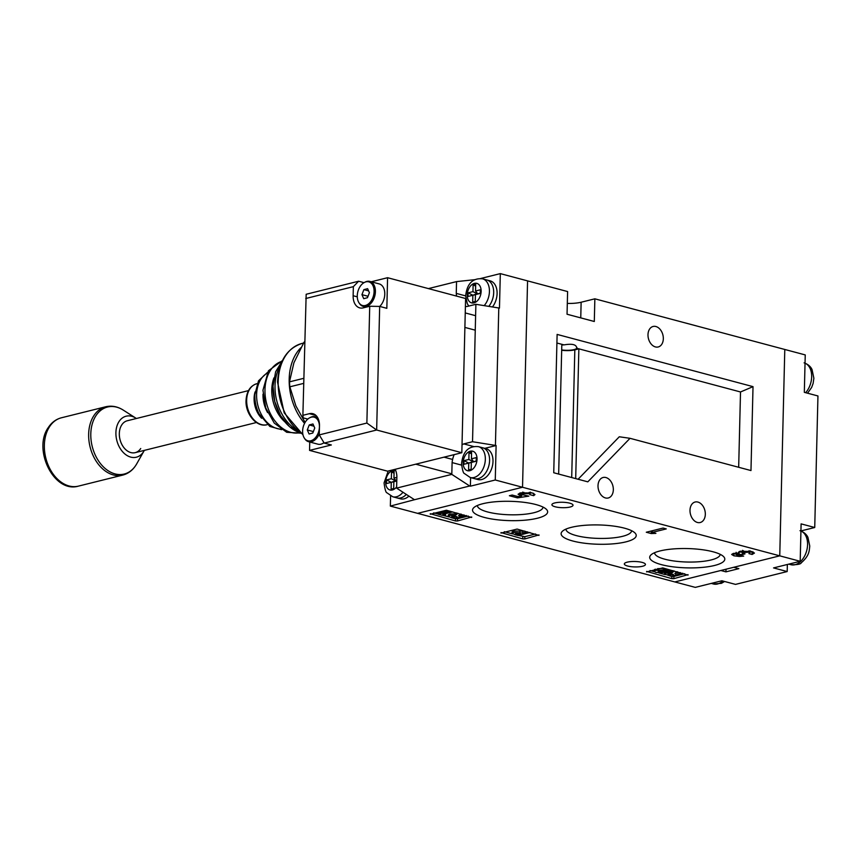 <?xml version="1.0" encoding="UTF-8"?>
<svg xmlns="http://www.w3.org/2000/svg" width="861" height="861" viewBox="0 0 861 861"><rect width="100%" height="100%" fill="white"/><g stroke="black" fill="none" stroke-linecap="round" stroke-linejoin="round"><path stroke-width="1.29" d="M484.205 305.601A15.961 10.536 104.9 0 0 489.435 291.524A15.961 10.536 104.9 0 0 482.569 278.835L486.831 279.965A15.961 10.536 -75.1 0 1 493.687 292.665A15.961 10.536 -75.1 0 1 488.811 306.333A15.961 10.536 -75.1 0 0 493.687 292.665A15.961 10.536 -75.1 0 0 486.831 279.965L490.232 280.88A15.961 10.536 -75.1 0 1 497.098 293.569A15.961 10.536 -75.1 0 1 492.481 306.914M470.246 477.511L464.434 473.539C463.369 473.399 462.4 470.117 461.55 463.67C462.486 455.243 466.027 445.406 478.468 446.655A15.961 10.536 104.9 0 1 485.335 459.354A15.961 10.536 104.9 0 1 470.246 477.511L474.497 478.641A15.961 10.536 -75.1 0 0 489.586 460.495A15.961 10.536 -75.1 0 0 482.72 447.795A15.961 10.536 -75.1 0 0 480.858 447.559M492.998 461.399A15.961 10.536 -75.1 0 0 486.131 448.699L482.72 447.795A15.961 10.536 -75.1 0 1 489.586 460.495A15.961 10.536 -75.1 0 1 474.497 478.641L477.909 479.555A15.961 10.536 -75.1 0 0 492.998 461.399M402.991 492.255A15.961 10.536 104.9 0 1 392.756 496.775L397.018 497.916A15.961 10.536 -75.1 0 0 406.338 494.429A15.961 10.536 -75.1 0 1 397.018 497.916L400.419 498.82A15.961 10.536 -75.1 0 0 408.943 496.119M465.414 306.43A18.781 12.398 -75.1 0 0 467.146 306.473L475.885 304.299L499.466 308.087L500.316 273.615L480.621 278.512M465.65 295.893L456.265 293.397A18.781 12.398 -75.1 0 0 456.588 296.109M470.59 477.597L470.386 486.185L495.269 479.997L496.108 445.524L484.775 448.344M461.561 465.112L452.1 462.594L451.81 474.379L469.697 486.002L414.496 499.724L396.598 488.112L396.889 476.316A18.781 12.398 -75.1 0 0 395.199 469.299M473.636 446.536L463.788 443.899A18.781 12.398 -75.1 0 0 462.023 444.803M454.156 454.64A18.781 12.398 -75.1 0 0 452.1 462.594M496.108 445.524L472.528 441.725L463.788 443.899M390.593 495.925L390.345 506.085L414.496 499.724M470.386 486.185L469.697 486.002M390.345 506.085L417.596 513.35L522.53 487.261L417.596 513.35L695.268 587.385L721.895 580.766L735.531 584.393L787.18 571.553L787.363 564.482M495.269 479.997L522.53 487.261L527.567 280.88L522.53 487.261L779.754 555.84L674.82 581.939L720.829 570.499L725.941 571.855L738.856 568.647L733.744 567.281L779.754 555.84L800.192 561.297L773.555 567.916L787.18 571.553M498.788 307.904L495.43 445.341M500.316 273.615L567.603 291.556L567.044 314.233L594.305 321.497L594.854 298.821L581.132 302.233A18.781 4.832 1.4 0 1 567.313 303.427M474.949 279.664L456.545 281.601L456.265 293.397M396.598 488.112L451.81 474.379M472.528 441.725L475.885 304.299M456.545 281.601L428.423 288.596M475.272 301.425L475.444 294.613L480.287 293.407L480.373 289.78L475.53 290.986L475.702 284.184L473.12 284.83L472.947 291.631L468.104 292.837L468.018 296.464L472.861 295.258L472.689 302.06L475.272 301.425M475.444 294.677L472.861 295.258M477.5 293.547L472.646 295.312M472.646 295.097L468.104 292.837M477.489 293.902L472.947 291.631M475.649 286.089L473.12 284.83M480.287 293.203L477.726 293.838L475.53 290.986M396.867 477.36L393.94 478.081L394.112 471.279L391.529 471.925L391.357 478.727L386.514 479.932L386.428 483.559L391.271 482.354L391.109 489.156L393.692 488.51L393.854 481.708L396.77 480.987M393.854 481.773L391.271 482.354M395.909 480.642L391.055 482.408M391.055 482.192L386.514 479.932M395.899 480.987L391.357 478.727M394.069 473.184L391.529 471.925M396.781 480.772L396.135 480.933L393.94 478.081M471.171 469.245L471.344 462.443L476.187 461.238L476.273 457.611L471.43 458.816L471.602 452.014L469.019 452.649L468.847 459.451L464.004 460.657L463.918 464.283L468.761 463.089L468.588 469.891L471.171 469.245M471.344 462.508L468.761 463.089M473.399 461.378L468.545 463.143M468.545 462.927L464.004 460.657M473.389 461.722L468.847 459.451M471.548 453.919L469.019 452.649M476.187 461.022L473.625 461.668L471.43 458.816M374.094 291.448A12.237 8.083 -75.1 0 0 364.429 282.43A12.237 8.083 -75.1 0 0 357.261 295.893A12.237 8.083 -75.1 0 0 358.994 302.803A12.237 8.083 -75.1 0 0 368.282 304.051A12.237 8.083 -75.1 0 0 374.094 291.448M364.429 282.43L365.215 282.031A12.915 8.524 104.9 0 1 369.853 281.418A12.915 8.524 104.9 0 1 375.407 291.556A12.915 8.524 104.9 0 1 363.202 306.376A12.915 8.524 104.9 0 1 359.478 303.535L358.994 302.803M379.733 306.43A12.915 8.524 -75.1 0 0 384.781 294.053A12.915 8.524 -75.1 0 0 379.217 283.915L369.853 281.418M363.729 298.692L367.464 297.702L369.401 292.686L367.615 288.65L363.88 289.64L361.943 294.656L363.729 298.692M368.013 296.27L361.943 294.656M368.605 290.9L363.88 289.64M319.442 426.765A12.237 8.083 -75.1 0 0 309.777 417.746A12.237 8.083 -75.1 0 0 302.609 431.2A12.237 8.083 -75.1 0 0 304.342 438.109A12.237 8.083 -75.1 0 0 313.641 439.368A12.237 8.083 -75.1 0 0 319.442 426.765M309.777 417.746L310.563 417.348A12.915 8.524 104.9 0 1 315.201 416.735A12.915 8.524 104.9 0 1 318.139 418.564M319.28 433.869A12.915 8.524 104.9 0 1 308.55 441.682L317.913 444.179A12.915 8.524 -75.1 0 0 323.973 442.694M308.55 441.682A12.915 8.524 104.9 0 1 304.826 438.841L304.342 438.109M309.088 433.998L312.812 433.018L314.749 428.003L312.963 423.967L309.239 424.947L307.291 429.962L309.088 433.998M313.361 431.587L307.291 429.962M313.964 426.206L309.239 424.947M256.417 422.514L135.209 452.649A16.434 11.591 -104 0 1 119.324 433.524A16.434 11.591 -104 0 1 127.277 420.76A16.434 11.591 76 0 0 121.767 424.893A16.434 11.591 76 0 0 121.595 443.942A16.434 11.591 76 0 0 135.209 452.649A16.434 11.591 76 0 0 140.72 448.516M300.866 347.736A49.303 34.784 76 0 0 289.188 378.991A49.303 34.784 76 0 0 304.568 423.364M307.786 419.103L303.147 417.865L302.878 415.303L306.172 294.268L358.639 281.224L364.009 282.656M319.248 434.902L366.872 423.052L369.724 306.258L379.679 306.419L386.837 308.324L387.579 277.705L465.597 298.509L461.83 452.725L387.579 471.193L309.551 450.389L331.345 444.976L324.199 443.071L319.248 434.902L319.474 425.829A15.261 10.074 -75.1 0 0 312.909 413.689A15.261 10.074 -75.1 0 0 309.336 413.7L302.878 415.303M309.756 442.005L309.551 450.389M387.579 277.705L371.209 281.784M461.83 452.725L376.655 430.016L324.199 443.071M379.679 306.419L376.655 430.016L366.872 423.052M358.639 281.224L353.354 286.659L353.139 295.732A15.261 10.074 -75.1 0 0 359.694 307.872A15.261 10.074 -75.1 0 0 363.267 307.861L369.724 306.258M353.354 286.659L305.741 298.509M136.372 418.5A21.127 14.906 76 0 0 135.801 418.112A21.127 14.906 76 0 0 119.055 421.513A21.127 14.906 76 0 0 121.928 450.938A21.127 14.906 76 0 0 143.432 451.896A21.127 14.906 76 0 0 143.981 450.992A21.127 14.906 76 0 0 144.304 450.389M304.676 341.709A52.822 37.271 76 0 0 303.987 342.269L293.913 362.772L289.479 381.864A52.822 37.271 76 0 0 289.845 386.815L295.883 405.918L305.074 422.439M289.845 386.815L303.664 383.382M289.479 381.864L303.782 378.313M303.987 342.269L304.676 342.097M660 550.954A37.561 9.654 1.4 0 1 696.463 549.06A37.561 9.654 1.4 0 1 723.509 556.529A37.561 9.654 1.4 0 1 714.512 565.483A37.561 9.654 1.4 0 1 668.696 566.194A37.561 9.654 1.4 0 1 651.12 554.764A37.561 9.654 1.4 0 1 660 550.954M654.597 552.697A32.783 8.427 -178.6 0 0 654.597 552.762A32.783 8.427 -178.6 0 0 675.067 561.135A32.783 8.427 -178.6 0 0 711.154 559.941A32.783 8.427 -178.6 0 0 720.14 554.366A32.783 8.427 -178.6 0 0 720.14 554.301M571.413 527.33A37.561 9.654 1.4 0 1 607.877 525.447A37.561 9.654 1.4 0 1 634.934 532.916A37.561 9.654 1.4 0 1 625.925 541.87A37.561 9.654 1.4 0 1 580.11 542.57A37.561 9.654 1.4 0 1 562.545 531.14A37.561 9.654 1.4 0 1 571.413 527.33M566.021 529.084A32.783 8.427 -178.6 0 0 566.011 529.138A32.783 8.427 -178.6 0 0 586.492 537.512A32.783 8.427 -178.6 0 0 622.578 536.328A32.783 8.427 -178.6 0 0 631.554 530.742A32.783 8.427 -178.6 0 0 631.554 530.688M482.838 503.717A37.561 9.654 1.4 0 1 519.301 501.823A37.561 9.654 1.4 0 1 546.348 509.292A37.561 9.654 1.4 0 1 537.35 518.247A37.561 9.654 1.4 0 1 491.534 518.957A37.561 9.654 1.4 0 1 473.959 507.527A37.561 9.654 1.4 0 1 482.838 503.717M477.435 505.461A32.783 8.427 -178.6 0 0 477.435 505.525A32.783 8.427 -178.6 0 0 497.906 513.899A32.783 8.427 -178.6 0 0 533.992 512.704A32.783 8.427 -178.6 0 0 542.979 507.129A32.783 8.427 -178.6 0 0 542.979 507.064M598.008 485.701A10.569 7.458 76 0 0 608.221 497.992A10.569 7.458 76 0 0 613.333 489.791A10.569 7.458 76 0 0 603.12 477.489A10.569 7.458 76 0 0 598.008 485.701M689.995 510.229A10.569 7.458 76 0 0 700.208 522.519A10.569 7.458 76 0 0 705.32 514.318A10.569 7.458 76 0 0 695.107 502.017A10.569 7.458 76 0 0 689.995 510.229M647.989 334.671A10.569 7.458 76 0 0 658.202 346.972A10.569 7.458 76 0 0 663.325 338.76A10.569 7.458 76 0 0 653.101 326.47A10.569 7.458 76 0 0 647.989 334.671M561.695 349.921A10.569 2.712 -178.6 0 0 573.975 349.631A10.569 2.712 -178.6 0 0 576.73 348.264L576.881 347.51M738.673 467.275L740.514 391.97L576.73 348.264C576.633 344.583 572.404 343.453 564.052 344.884A10.569 2.712 -178.6 0 0 561.813 345.024M627.217 562.168A10.569 2.712 1.4 0 1 638.83 561.781A10.569 2.712 1.4 0 1 645.449 564.472A10.569 2.712 1.4 0 1 642.554 566.258A10.569 2.712 1.4 0 1 630.941 566.646A10.569 2.712 1.4 0 1 624.322 563.955A10.569 2.712 1.4 0 1 627.217 562.168M554.796 502.932A10.569 2.712 1.4 0 1 566.409 502.544A10.569 2.712 1.4 0 1 573.028 505.235A10.569 2.712 1.4 0 1 570.133 507.021A10.569 2.712 1.4 0 1 558.52 507.409A10.569 2.712 1.4 0 1 551.901 504.718A10.569 2.712 1.4 0 1 554.796 502.932M452.649 511.886L442.823 514.329L445.611 515.072L442.005 515.222L438.217 514.211L438.26 512.844L447.569 510.53M445.481 513.662L445.611 515.072M466.447 515.567L454.468 518.537L451.616 517.784L448.226 516.288L448.258 514.921L449.786 514.028L455.673 513.877L456.739 512.973M460.054 514.544L461.378 514.211M433.686 512.865L438.227 514.071M442.446 515.201L448.904 516.923M454.737 518.473L457.535 518.72L468.276 516.051M529.935 532.496L517.956 535.467L515.233 534.746L512.015 533.293L512.047 531.937L513.619 531.054L524.866 531.14M504.374 531.711L512.661 533.917M518.225 535.402L524.823 536.661L535.564 533.992M660.193 570.714L661.27 570.66M663.271 570.628L665.015 571.091L664.983 572.457L655.878 572.414L654.08 571.349L655.662 570.359L655.695 569.143M654.08 571.349L654.608 569.412M657.546 568.68L662.712 568.4M682.784 573.243L670.816 576.224L664.563 573.964L664.617 572.533M664.993 572.124L672.01 571.553L673.087 570.66M676.391 572.221L677.715 571.898M650.023 570.542L654.22 571.661M658.805 572.888L665.252 574.61M671.074 576.16L673.872 576.407L684.624 573.738M457.535 518.72L457.482 520.991L471.699 516.966M457.482 520.991L455.491 520.959L455.544 518.688M430.285 513.705L455.491 520.959M430.274 514.243L446.418 510.229L471.688 517.461M524.823 536.661L524.769 538.932L538.986 534.907M524.769 538.932L522.778 538.9L522.831 536.629M500.984 532.561L522.778 538.9M500.973 533.088L517.117 529.074L538.975 535.402M673.872 576.407L673.819 578.678L688.036 574.642M673.819 578.678L671.828 578.646L671.881 576.375M646.633 571.392L671.828 578.646M646.622 571.919L662.766 567.905L688.025 575.137M655.899 533.357L651.207 533.551L646.288 532.238L663.078 528.062L666.263 528.912L652.272 532.389L655.899 533.357M743.42 550.76L743.387 552.073C742.01 552.708 742.548 553.311 744.991 553.892L742.193 554.592L736.704 554.204L736.919 555.065L743.678 556.098L739.351 556.464L733.884 555.819L731.656 554.452L733.335 553.397L739.222 553.16L738.361 552.31L740.234 551.212L751.814 551.503L754.451 553.063L752.116 554.462L748.941 553.612L749.92 552.945L748.629 552.202L742.516 552.622L742.569 550.351M736.736 553.042L736.919 555.065M530.032 494.698L529.106 493.676L523.822 493.665L522.616 494.354L523.596 494.978L528.848 496.13L517.45 497.884L509.389 495.732L512.187 495.043L517.73 496.517L521.594 495.914L518.064 494.257L520.539 492.847L532.302 492.976L534.972 494.569L533.669 495.667L530.032 494.698L530.301 492.115M800.192 561.297L801.107 523.875L814.732 527.502L817.95 395.963L804.325 392.336L805.239 354.915L784.791 349.469L779.754 555.84L784.791 349.469L594.854 298.821M557.121 334.412L553.741 472.754L587.815 481.837L630.026 438.314L750.975 470.558L753.02 386.643L557.121 334.412M564.052 344.884L556.916 343.022M740.514 391.97L753.02 386.643M575.697 478.608L578.861 348.866M578.097 479.254L619.296 436.775L630.026 438.314M561.824 344.325L558.66 474.067M578.904 348.845L574.825 349.857A11.742 3.013 1.4 0 1 561.684 350.255M739.384 555.323L739.351 556.464M736.08 553.967L733.938 553.548L733.884 555.819M733.938 553.548L733.389 553.386M739.265 551.514L739.222 553.16M753.084 551.901L752.17 552.192L752.116 554.462M752.17 552.192L749.953 551.6M748.661 550.911L748.629 552.202M742.526 552.256L742.193 554.592M742.247 552.321L739.255 551.815M652.294 531.237L651.26 531.28L651.207 533.551M651.26 531.28L650.722 531.14M652.304 530.742L652.272 532.389M523.004 494.774L521.626 494.978M517.493 496.453L517.45 497.884M520.345 495.667L520.399 493.396L521.658 493.644L521.594 495.914M520.399 493.396L519.549 493.138M533.723 493.439L533.669 495.667M533.389 493.31L531.097 492.696M529.138 492.417L529.106 493.676M523.854 492.341L523.822 493.665M677.015 571.704L674.82 573.544L680.341 572.597M664.563 573.964L666.091 573.082L671.978 572.92L674.292 570.983M668.513 573.738C667.802 574.115 668.254 574.459 669.847 574.771L673.334 574.341L668.039 574.018M675.648 573.76L675.67 572.823M671.978 572.92L672.01 571.553M666.091 573.082L666.123 571.715M670.687 574.997L670.719 573.706M673.001 570.639L658.267 570.972L658.331 571.876L658.353 570.951M658.267 570.972L658.331 571.876L662.539 571.801L662.572 570.628M655.662 570.359L667.297 569.745L662.701 568.518L662.722 567.894M662.701 568.518L663.917 568.217M662.539 571.801L664.983 572.457M512.015 533.293L513.587 532.41L522.799 533.002L527.492 531.84M520.475 533.583L515.578 533.508L517.827 534.24L520.475 533.583M522.799 533.002L522.831 531.646M519.829 532.313L519.861 530.957M513.587 532.41L513.619 531.054M517.827 534.24L517.859 532.981M517.063 534.035L517.084 532.948M460.667 514.028L458.482 515.857L459.311 516.083L464.004 514.91M448.226 516.288L449.754 515.395L455.641 515.233L457.944 513.296M452.165 516.051C451.465 516.439 451.907 516.783 453.51 517.095L456.987 516.654L451.702 516.342M459.311 516.083L459.333 515.147M455.641 515.233L455.673 513.877M449.754 515.395L449.786 514.028M454.339 517.31L454.371 516.03M438.217 514.211L450.195 511.23M801.01 530.914L800.934 530.903A18.781 12.398 104.9 0 1 801.01 530.914L814.732 527.502M726.006 569.207L725.941 571.855M481.138 291.395A10.095 6.662 -75.1 0 0 474.433 283.366A10.095 6.662 -75.1 0 0 467.254 294.849A10.095 6.662 -75.1 0 0 473.959 302.878A10.095 6.662 -75.1 0 0 481.138 291.395M395.759 470.644A10.095 6.662 -75.1 0 0 385.663 481.945A10.095 6.662 -75.1 0 0 389.312 489.726A10.095 6.662 -75.1 0 0 396.63 486.928M477.037 459.225A10.095 6.662 -75.1 0 0 470.332 451.196A10.095 6.662 -75.1 0 0 463.153 462.68A10.095 6.662 -75.1 0 0 469.858 470.698A10.095 6.662 -75.1 0 0 477.037 459.225M266.975 373.319A29.339 20.707 76 0 0 256.61 394.564A29.339 20.707 76 0 0 280.858 429.133M260.216 416.035A29.07 20.513 -104 0 1 254.856 395.102A29.07 20.513 -104 0 1 254.878 394.553L254.759 397.448A21.751 15.347 76 0 0 254.748 397.857A21.751 15.347 76 0 0 258.763 413.528L269.859 426.464L281.665 429.682M281.612 361.437A36.797 25.97 76 0 0 264.973 389.689A36.797 25.97 76 0 0 299.359 432.782M280.46 365.365A40.639 28.682 76 0 0 275.025 385.75A40.639 28.682 76 0 0 296.496 429.843M300.005 432.782A40.381 28.499 -104 0 1 273.002 386.352M284.84 421.836A32.514 22.935 -104 0 1 271.775 389.602A32.514 22.935 -104 0 1 273.916 377.904M267.588 412.58A25.852 18.242 -104 0 1 263.003 394.273A25.852 18.242 -104 0 1 263.014 394.155M261.626 418.263A21.127 14.906 -104 0 1 254.103 398.256A21.127 14.906 -104 0 1 255.071 391.927M302.975 434.827L284.205 412.849L277.533 382.133C278.727 361.308 286.896 348.404 302.06 343.431A49.303 34.784 76 0 0 278.178 381.735A49.303 34.784 76 0 0 302.878 434.364M246.666 400.107A21.127 14.906 76 0 0 267.104 424.688C256.696 427.734 245.31 414.012 246.031 400.494C246.623 391.368 250.25 385.76 256.901 383.683A21.127 14.906 76 0 0 246.666 400.107M357.272 296.841L353.139 295.732M316.009 415.476L309.336 413.7M49.594 426.647A35.215 24.851 76 0 0 49.217 467.458A35.215 24.851 76 0 0 78.394 486.131C53.748 493.482 32.524 449.141 48.367 427.443C51.682 422.428 56.019 419.21 61.4 417.789A35.215 24.851 76 0 0 49.594 426.647M135.801 418.112L123.317 410.137A34.548 24.377 76 0 0 95.948 415.691A34.548 24.377 76 0 0 100.629 463.799A34.548 24.377 76 0 0 135.79 465.36A34.548 24.377 76 0 0 136.684 463.896L135.737 465.457C132.433 470.472 128.085 473.69 122.703 475.111A35.215 24.851 -104 0 1 93.526 456.448A35.215 24.851 -104 0 1 93.892 415.626A35.215 24.851 -104 0 1 105.709 406.769L61.4 417.789M580.755 317.892L581.132 302.233M571.704 477.543L574.825 349.857M669.847 574.771L669.88 573.62M664.326 569.745L664.348 568.96M453.51 517.095L453.543 515.933M799.998 530.688C806.122 532.841 807.693 536.909 807.952 537.404L809.76 546.068C809.189 550.674 809.62 555.474 801.29 562.771C800.816 564.17 797.361 564.827 790.925 564.708A17.607 11.623 -75.1 0 0 807.564 544.69A17.607 11.623 -75.1 0 0 800.934 531M805.638 392.691A17.607 11.623 -75.1 0 0 811.665 376.86A17.607 11.623 -75.1 0 0 805.035 363.181M724.575 581.476L721.443 583.327L713.435 583.984A17.607 11.623 -75.1 0 0 722.831 581.014M482.569 278.835C470.128 277.576 466.597 287.413 465.65 295.84L467.275 303.685L468.804 306.053M388.225 471.032L384.06 482.935C384.921 489.382 385.879 492.675 386.944 492.804L392.756 496.775M478.468 446.655L482.72 447.795M475.606 315.696L465.252 312.93M363.202 306.376L366.129 307.151M475.261 330.172L464.897 327.417M452.617 459.451L444.028 457.159M315.201 416.735L317.494 417.348M451.821 473.808L415.745 464.187M300.274 433.115L286.713 432.287L274.282 423.128L265.737 407.942L262.949 390.237L268.46 370.757L282.268 360.705M300.597 433.212L289.554 426.733L280.546 415.637L274.767 401.506L273.002 386.298L275.638 371.758L282.505 360.468M302.06 343.431L303.513 343.065M267.437 372.458L258.504 380.831L254.878 394.553M127.277 420.76L248.485 390.614M78.394 486.131L122.703 475.111M143.981 450.992L136.684 463.896M123.317 410.137C117.602 406.51 111.736 405.391 105.709 406.769M749.92 552.945L749.974 550.674M736.069 554.581L736.123 552.31M522.616 494.354L522.67 492.083M804.099 362.858C810.223 365.01 811.794 369.078 812.052 369.573L813.871 378.237L813.118 383.436L811.654 387.439L807.553 393.197M713.435 583.984L711.283 583.403M790.925 564.708L788.762 564.138"/></g></svg>
